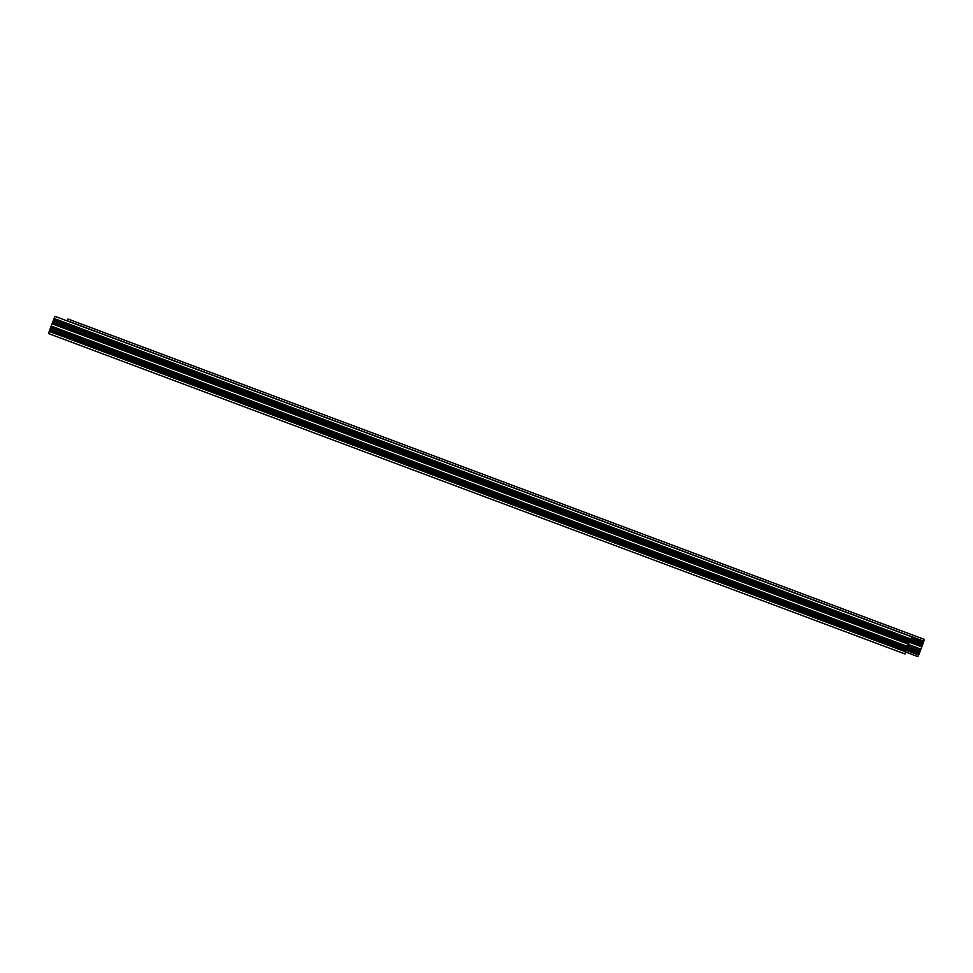 <?xml version="1.0" encoding="UTF-8"?>
<svg xmlns="http://www.w3.org/2000/svg" width="973" height="973" viewBox="0 0 973 973"><rect width="100%" height="100%" fill="white"/><g stroke="black" fill="none" stroke-linecap="round" stroke-linejoin="round"><path stroke-width="1.46" d="M906.739 648.626L919.351 653.345L917.928 656.629L919.886 651.898L919.351 653.345L906.751 648.614M920.081 651.484L907.59 646.34L920.203 651.034L920.397 650.317L919.789 652.19L907.371 647.24L920.081 651.484M922.015 646.206L920.738 649.611L908.125 644.892L920.726 649.623L920.422 650.329L921.893 646.461L909.293 641.754L922.003 646.181M924.35 639.395L68.013 319.022L67.137 320.762L923.462 641.134L924.35 639.395L922.343 645.33L909.925 640.38L922.44 645.038L922.124 645.756L922.745 644.175L910.144 639.48M923.462 641.134L922.745 644.175L910.144 639.468M923.195 643.044L911.105 638.203L923.17 643.056M67.125 320.701L923.45 641.061M918.378 654.805L906.24 650.268M918.33 654.853L906.216 650.329M905.462 652.08L904.987 653.978L48.65 333.605L49.197 331.404L49.805 329.956L906.045 650.609L907.006 648.018L50.657 327.67L906.897 648.322L908.697 643.469L52.36 323.109L50.328 328.363L49.805 329.956L906.143 650.329L909.548 641.183L909.025 642.594L52.688 322.245L52.36 323.109L908.612 643.737L909.135 642.326L52.688 322.221L52.883 321.504L53.211 320.81L909.56 641.171L911.008 638.507L909.877 640.319L53.539 319.959L53.223 320.798L909.463 641.45L909.986 640.039L53.539 319.959L53.734 319.217L910.071 639.589M911.409 636.731L55.072 316.371L53.734 319.217M905.863 652.238L904.987 653.978M918.95 654.525L906.422 649.83M919.23 653.771L906.605 649.052M920.932 649.198L908.283 644.467M921.784 646.911L909.147 642.192M923.486 642.338L911.251 637.765M923.766 641.596L911.433 636.974M50.146 329.105L906.471 649.465L50.134 329.081M50.997 326.819L907.432 646.875M49.477 330.65L905.814 651.022M49.197 331.404L905.535 651.764M907.432 646.899L50.985 326.794M52.031 323.79L908.368 644.162M51.18 326.077L907.517 646.437M54.014 318.463L910.339 638.835M905.498 651.983L917.928 656.629"/></g></svg>
